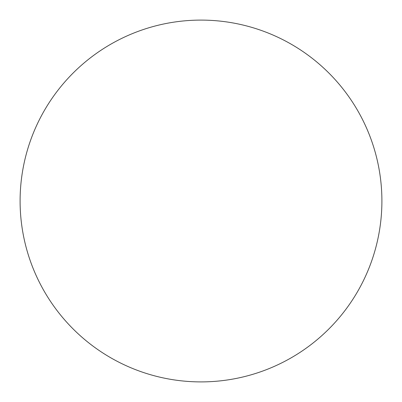 <?xml version="1.0" encoding="UTF-8"?>
<svg xmlns="http://www.w3.org/2000/svg" width="402" height="402" viewBox="0 0 402 402"><rect width="100%" height="100%" fill="white"/><g stroke="black" fill="none" stroke-linecap="round" stroke-linejoin="round"><path stroke-width="0.6" d="M381.9 201A180.9 180.9 0 0 0 110.55 44.336A180.9 180.9 0 0 0 110.55 357.664A180.9 180.9 0 0 0 381.9 201"/></g></svg>
